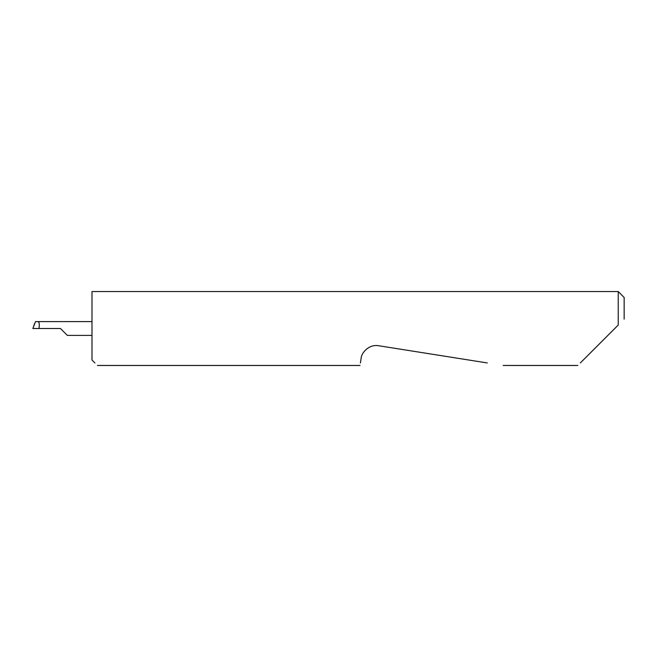 <?xml version="1.0" encoding="UTF-8"?>
<svg xmlns="http://www.w3.org/2000/svg" width="657" height="657" viewBox="0 0 657 657"><rect width="100%" height="100%" fill="white"/><g stroke="black" fill="none" stroke-linecap="round" stroke-linejoin="round"><path stroke-width="0.99" d="M60.46 328.5L67.359 335.399L60.46 328.5L67.359 335.399L60.46 328.5L38.977 328.5C39.609 324.336 39.289 322.037 38.016 321.602L35.544 321.602L32.85 328.5M580.336 362.951L618.237 325.051L618.237 291.544L91.996 291.544L91.996 360.036L94.912 362.951M360.406 362.951L361.104 358.525C361.12 353.294 368.741 343.89 378.695 345.746L487.313 362.951M618.237 325.051L614.788 328.5M34.542 323.671L32.899 328.5L38.977 328.5M91.996 321.602L38.016 321.602M618.237 291.544L624.15 297.457L624.15 319.138M67.359 335.399L91.996 335.399M577.832 365.456L503.139 365.456M360.011 365.456L97.417 365.456"/></g></svg>
